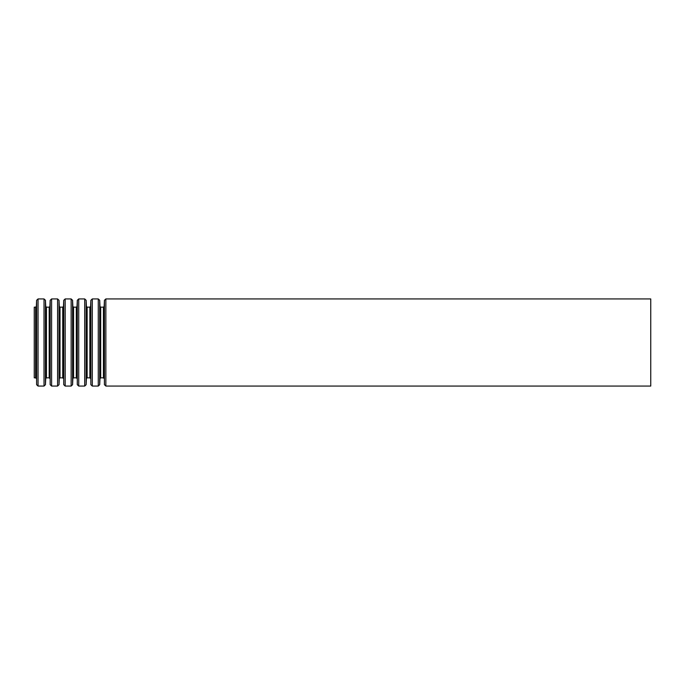 <?xml version="1.0" encoding="UTF-8"?>
<svg xmlns="http://www.w3.org/2000/svg" width="685" height="685" viewBox="0 0 685 685"><rect width="100%" height="100%" fill="white"/><g stroke="black" fill="none" stroke-linecap="round" stroke-linejoin="round"><path stroke-width="1.03" d="M34.25 307.154L34.25 377.846L35.62 377.846L35.62 307.154L34.25 307.154M650.75 298.934L650.75 386.066L105.858 386.066L105.858 298.934L650.75 298.934M35.62 307.154L36.339 306.469L36.605 300.313L38.043 298.934L44.02 298.934L45.458 300.313L45.724 306.469L46.443 307.154L49.183 307.154L49.902 306.469L50.168 300.313L51.606 298.934L57.583 298.934L59.021 300.313L59.287 306.469L60.006 307.154L62.746 307.154L63.465 306.469L63.731 300.313L65.169 298.934L71.146 298.934L72.584 300.313L72.85 306.469L73.569 307.154L76.309 307.154L77.028 306.469L77.294 300.313L78.732 298.934L84.709 298.934L86.147 300.313L86.413 306.469L87.132 307.154L89.872 307.154L90.591 306.469L90.857 300.313L92.295 298.934L98.272 298.934L99.71 300.313L99.976 306.469L100.695 307.154L103.435 307.154L104.154 306.469L104.42 300.313L105.858 298.934M104.42 300.313L104.42 384.687L105.858 386.066M104.154 306.469L104.42 384.687M103.435 307.154L103.435 377.846L100.695 377.846L99.976 378.531L99.71 384.687L99.71 300.313M100.695 307.154L100.695 377.846M99.976 306.469L99.976 378.531M98.272 298.934L98.272 386.066L99.71 384.687M92.295 298.934L92.295 386.066L98.272 386.066M90.857 300.313L90.857 384.687L92.295 386.066M90.591 306.469L90.857 384.687M89.872 307.154L89.872 377.846L87.132 377.846L86.413 378.531L86.147 384.687L86.147 300.313M87.132 307.154L87.132 377.846M86.413 306.469L86.413 378.531M84.709 298.934L84.709 386.066L86.147 384.687M78.732 298.934L78.732 386.066L84.709 386.066M77.294 300.313L77.294 384.687L78.732 386.066M77.028 306.469L77.294 384.687M76.309 307.154L76.309 377.846L73.569 377.846L72.85 378.531L72.584 384.687L72.584 300.313M73.569 307.154L73.569 377.846M72.85 306.469L72.85 378.531M71.146 298.934L71.146 386.066L72.584 384.687M65.169 298.934L65.169 386.066L71.146 386.066M63.731 300.313L63.731 384.687L65.169 386.066M63.465 306.469L63.731 384.687M62.746 307.154L62.746 377.846L60.006 377.846L59.287 378.531L59.021 384.687L59.021 300.313M60.006 307.154L60.006 377.846M59.287 306.469L59.287 378.531M57.583 298.934L57.583 386.066L59.021 384.687M51.606 298.934L51.606 386.066L57.583 386.066M50.168 300.313L50.168 384.687L51.606 386.066M49.902 306.469L50.168 384.687M49.183 307.154L49.183 377.846L46.443 377.846L45.724 378.531L45.458 384.687L45.458 300.313M46.443 307.154L46.443 377.846M45.724 306.469L45.724 378.531M44.02 298.934L44.02 386.066L45.458 384.687M38.043 298.934L38.043 386.066L44.02 386.066M36.605 300.313L36.605 384.687L38.043 386.066M36.339 306.469L36.605 384.687M104.154 378.531L103.435 377.846M90.591 378.531L89.872 377.846M77.028 378.531L76.309 377.846M63.465 378.531L62.746 377.846M49.902 378.531L49.183 377.846M36.339 378.531L35.62 377.846"/></g></svg>
